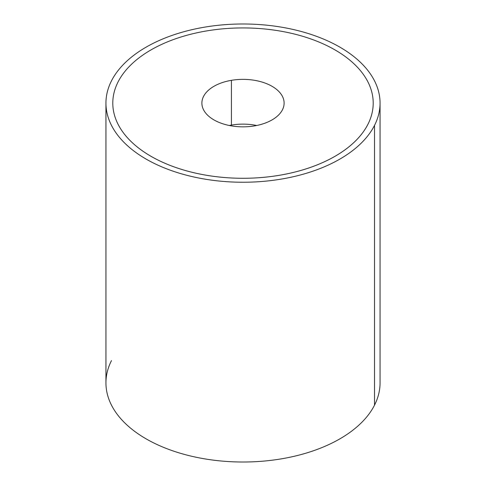 <?xml version="1.0" encoding="UTF-8"?>
<svg xmlns="http://www.w3.org/2000/svg" width="486" height="486" viewBox="0 0 486 486"><rect width="100%" height="100%" fill="white"/><g stroke="black" fill="none" stroke-linecap="round" stroke-linejoin="round"><path stroke-width="0.73" d="M380.058 103.117L380.058 382.883A137.058 79.127 180 0 1 374.512 405.16L374.512 125.394A137.058 79.127 0 0 0 380.058 103.117A137.058 79.127 0 0 0 262.495 24.792A137.058 79.127 0 0 0 111.488 80.84A137.058 79.127 0 0 0 105.942 103.117A137.058 79.127 0 0 0 223.505 181.442A137.058 79.127 0 0 0 374.512 125.394L374.512 405.16A137.058 79.127 180 0 1 223.505 461.208A137.058 79.127 180 0 1 105.942 382.883L105.942 103.117M111.488 360.606A137.058 79.127 0 0 0 204.412 458.814A137.058 79.127 0 0 0 374.512 405.16M374.512 125.394A137.058 79.127 180 0 1 204.412 179.042A137.058 79.127 180 0 1 111.488 80.84A137.058 79.127 180 0 1 281.588 27.186A137.058 79.127 180 0 1 374.512 125.394M112.795 103.111A130.205 75.172 0 0 0 150.933 156.273A130.205 75.172 0 0 0 279.657 175.246A130.205 75.172 0 0 0 335.067 156.273A130.205 75.172 0 0 0 367.938 124.282A130.205 75.172 0 0 0 373.205 103.111M254.579 125.886A41.116 23.741 180 0 1 201.884 103.105A41.116 23.741 180 0 1 231.421 80.324L231.421 125.09A41.116 23.741 0 0 0 229.295 125.485A41.116 23.741 180 0 1 231.421 125.09L231.421 80.324A41.116 23.741 180 0 1 284.116 103.105A41.116 23.741 180 0 1 254.579 125.886A41.116 23.741 0 0 0 282.451 96.422A41.116 23.741 0 0 0 231.421 80.324A41.116 23.741 0 0 0 203.549 109.787A41.116 23.741 0 0 0 254.579 125.886M256.705 125.485A41.116 23.741 0 0 0 231.421 125.09A41.116 23.741 180 0 1 256.705 125.485M206.343 30.97A130.205 75.172 180 0 1 335.067 49.949A130.205 75.172 180 0 1 367.938 124.27A130.205 75.172 180 0 1 335.067 156.261A130.205 75.172 180 0 1 279.657 175.239A130.205 75.172 180 0 1 150.933 156.261A130.205 75.172 180 0 1 118.062 81.94A130.205 75.172 180 0 1 150.933 49.949A130.205 75.172 180 0 1 206.343 30.97"/></g></svg>

